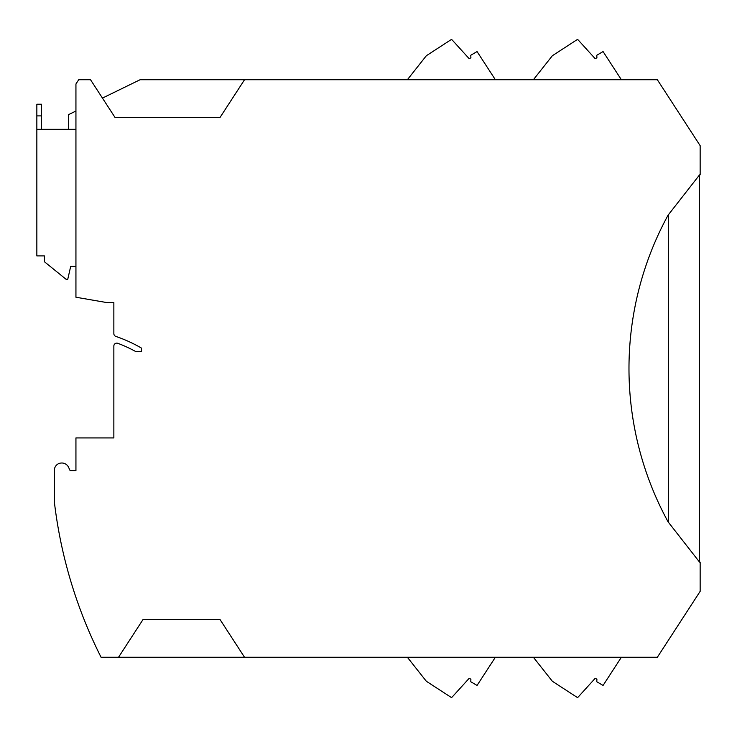 <?xml version="1.0" encoding="UTF-8"?>
<svg xmlns="http://www.w3.org/2000/svg" width="737" height="737" viewBox="0 0 737 737"><rect width="100%" height="100%" fill="white"/><g stroke="black" fill="none" stroke-linecap="round" stroke-linejoin="round"><path stroke-width="1.11" d="M495.356 79.725L477.06 51.562L470.768 55.266L470.906 57.855L469.119 58.619L452.26 40.056A1.17 1.17 0 0 0 450.768 39.872L426.345 55.726L407.377 79.725M407.377 657.275L426.345 681.274L450.768 697.128A1.17 1.17 0 0 0 452.26 696.944L469.119 678.381L470.906 679.146L470.768 681.734L477.06 685.438L495.356 657.275M621.365 79.725L603.069 51.562L596.777 55.266L596.915 57.864L595.128 58.619L578.269 40.056A1.17 1.17 0 0 0 576.776 39.872L552.354 55.736L533.385 79.725M533.385 657.275L552.354 681.264L576.776 697.128A1.17 1.17 0 0 0 578.269 696.944L595.128 678.381L596.915 679.136L596.777 681.734L603.069 685.438L621.365 657.275M244.537 657.275L118.519 657.275L143.144 619.356L219.912 619.356L244.537 657.275L657.34 657.275L700.15 591.35L700.15 562.138L699.57 562.138L699.57 174.862L700.15 174.862L700.15 145.65L657.34 79.725L140.104 79.725L102.452 98.095M117.8 343.304A135.93 135.93 0 0 1 135.672 351.521L141.568 351.521L141.568 348.159A141.762 141.762 0 0 0 115.829 336.413A141.762 141.762 0 0 1 141.568 348.159L141.568 351.521L135.672 351.521A135.93 135.93 0 0 0 117.8 343.304A2.92 2.92 0 0 0 113.857 346.04L113.857 437.925L75.939 437.925L75.939 470.593L70.098 470.593L68.532 467.221A7.296 7.296 0 0 0 61.917 463.011L61.641 463.011A7.296 7.296 0 0 0 54.354 470.298L54.354 501.888A466.705 466.705 0 0 0 101.07 657.275L118.519 657.275M113.857 346.04L113.857 429.754M244.537 79.725L219.912 117.644L115.147 117.644L90.522 79.725L78.702 79.725L75.939 83.99L75.939 297.232L106.856 302.575L113.857 302.575L113.857 333.649A2.92 2.92 0 0 0 115.829 336.413M75.939 111.029L68.357 114.723L68.357 129.316M75.939 266.407L70.688 266.407L67.767 279.24L66.017 279.24L44.432 261.746L44.432 255.905L36.85 255.905L36.85 129.316L75.939 129.316M113.857 307.246L113.857 333.649M41.521 129.316L41.521 104.23L36.85 104.23L36.85 129.316M699.57 562.138L668.063 521.814A320.236 320.236 0 0 1 668.063 215.186L699.57 174.862M668.358 214.808L668.358 522.192M36.85 115.893L41.521 115.893"/></g></svg>
